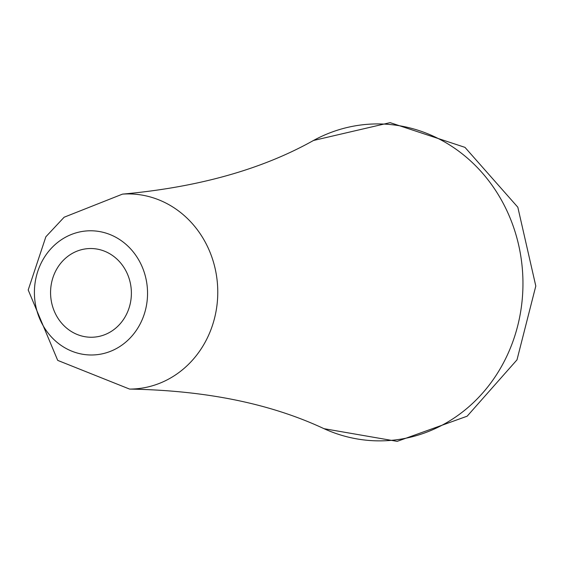<?xml version="1.0" encoding="UTF-8"?>
<svg xmlns="http://www.w3.org/2000/svg" width="564" height="564" viewBox="0 0 564 564"><rect width="100%" height="100%" fill="white"/><g stroke="black" fill="none" stroke-linecap="round" stroke-linejoin="round"><path stroke-width="0.85" d="M50.577 291.644A44.366 40.404 -92.1 0 0 92.595 337.223A44.366 40.404 -92.1 0 0 131.377 294.119A44.366 40.404 -92.1 0 0 89.359 248.548A44.366 40.404 -92.1 0 0 50.577 291.644M147.535 294.612A62.11 56.562 -92.1 0 0 92.172 230.803A62.11 56.562 -92.1 0 0 34.418 291.151A62.11 56.562 -92.1 0 0 89.789 354.967A62.11 56.562 -92.1 0 0 147.535 294.612M217.753 294.225A97.593 88.872 -92.1 0 0 122.48 194.129L64.134 217.225L45.86 236.781L28.2 289.981L57.711 360.389L129.586 389.082A97.593 88.872 -92.1 0 0 217.753 294.225M313.485 140.478L390.112 122.642L464.969 147.359L517.83 207.228L535.8 286.04L516.991 359.853L467.154 416.197L397.183 441.358L323.997 428.682A158.491 144.335 -92.1 0 0 522.927 286.815A158.491 144.335 -92.1 0 0 313.485 140.478C261.915 169.39 198.246 187.276 122.48 194.129M323.997 428.682C270.452 403.598 205.656 390.401 129.586 389.082"/></g></svg>
